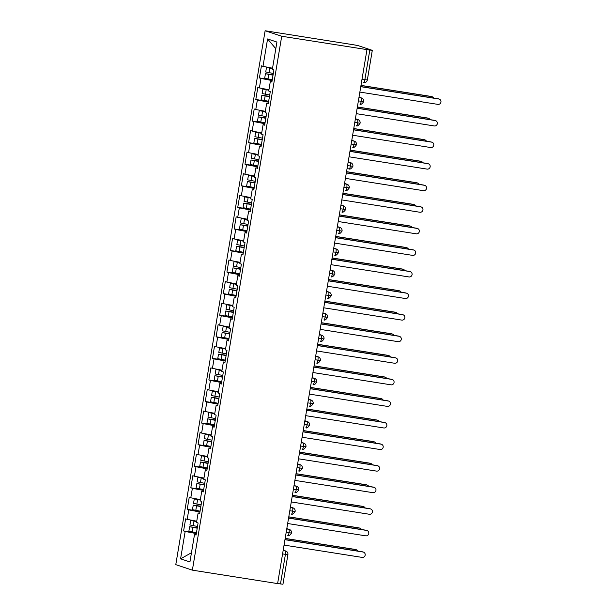<?xml version="1.0" encoding="UTF-8"?>
<svg xmlns="http://www.w3.org/2000/svg" width="615" height="615" viewBox="0 0 615 615"><rect width="100%" height="100%" fill="white"/><g stroke="black" fill="none" stroke-linecap="round" stroke-linejoin="round"><path stroke-width="0.92" d="M362.02 79.212L364.856 79.658L369.815 50.053L372.298 50.345L358.138 45.633L354.232 44.887L265.127 30.75L175.782 564.655L192.372 570.151L281.716 36.247L265.127 30.75M183.601 530.937L185.161 531.452L180.579 558.843L189.927 561.941L194.509 534.55L196.07 535.065L198.092 522.981L196.531 522.466L198.122 512.979L199.675 513.494L201.697 501.41L200.144 500.894L201.728 491.4L203.288 491.923L205.31 479.838L203.75 479.323L205.341 469.829L206.901 470.352L208.923 458.267L207.363 457.752L208.946 448.258L210.507 448.773L212.529 436.696L210.968 436.181L212.559 426.687L214.12 427.202L216.142 415.125L214.581 414.61L216.173 405.116L217.725 405.631L219.747 393.554L218.194 393.039L219.778 383.545L221.339 384.06L223.36 371.983L221.8 371.46L223.391 361.974L224.952 362.489L226.966 350.404L225.413 349.889L226.996 340.403L228.557 340.918L230.579 328.833L229.018 328.318L230.61 318.831L232.17 319.346L234.192 307.262L232.631 306.747L234.223 297.253L235.776 297.775L237.797 285.691L236.245 285.175L237.828 275.681L239.389 276.197L241.411 264.119L239.85 263.604L241.441 254.11L242.994 254.625L245.016 242.548L243.463 242.033L245.047 232.539L246.607 233.054L248.629 220.977L247.069 220.462L248.66 210.968L250.22 211.483L252.242 199.406L250.682 198.883L252.265 189.397L253.826 189.912L255.848 177.835L254.287 177.312L255.878 167.826L257.439 168.341L259.461 156.256L257.9 155.741L259.492 146.255L261.044 146.77L263.066 134.685L261.513 134.17L263.097 124.676L264.658 125.199L266.679 113.114L265.119 112.599L266.71 103.105L268.271 103.62L270.285 91.543L268.732 91.028L270.316 81.534L271.876 82.049L273.898 69.972L272.337 69.457L276.927 42.058L267.579 38.96L262.989 66.358L261.437 65.843L259.415 77.921L260.968 78.436L259.384 87.93L257.823 87.415L255.802 99.492L257.362 100.007L255.771 109.501L254.21 108.986L252.188 121.063L253.749 121.578L252.158 131.072L250.605 130.557L248.583 142.634L250.144 143.157L248.552 152.643L246.992 152.128L244.97 164.213L246.53 164.728L244.939 174.214L243.386 173.699L241.364 185.784L242.917 186.299L241.334 195.785L239.773 195.27L237.751 207.355L239.312 207.87L237.721 217.364L236.16 216.841L234.138 228.926L235.699 229.441L234.115 238.935L232.555 238.42L230.533 250.497L232.093 251.012L230.502 260.506L228.941 259.991L226.92 272.068L228.48 272.583L226.889 282.077L225.336 281.562L223.314 293.639L224.867 294.154L223.283 303.649L221.723 303.134L219.701 315.211L221.262 315.733L219.67 325.22L218.117 324.705L216.096 336.782L217.649 337.304L216.065 346.791L214.504 346.276L212.482 358.361L214.043 358.876L212.452 368.362L210.891 367.847L208.869 379.932L210.43 380.447L208.839 389.941L207.286 389.418L205.264 401.503L206.825 402.018L205.233 411.512L203.673 410.997L201.651 423.074L203.211 423.589L201.62 433.083L200.067 432.568L198.045 444.645L199.598 445.16L198.015 454.654L196.454 454.139L194.432 466.216L195.993 466.731L194.401 476.225L192.841 475.71L190.819 487.787L192.38 488.302L190.796 497.796L189.236 497.281L187.214 509.358L188.774 509.881L187.183 519.368L185.622 518.852L183.601 530.937L196.423 532.951M187.183 519.368L196.746 521.197M188.774 509.881L199.929 512.011M194.509 534.55L196.124 534.712M190.796 497.796L200.352 499.626M192.38 488.302L203.534 490.439M198.122 512.979L199.737 513.141M194.401 476.225L203.965 478.055M195.993 466.731L207.147 468.868M201.728 491.4L203.35 491.57M198.015 454.654L207.578 456.484M199.598 445.16L210.753 447.297M205.341 469.829L206.955 469.998M201.62 433.083L211.183 434.913M203.211 423.589L214.366 425.726M208.946 448.258L210.568 448.427M205.233 411.512L214.796 413.341M206.825 402.018L217.979 404.147M212.559 426.687L214.174 426.856M208.839 389.941L218.402 391.763M210.43 380.447L221.585 382.576M216.173 405.116L217.787 405.285M212.452 368.362L222.015 370.192M214.043 358.876L225.198 361.005M219.778 383.545L221.4 383.714M216.065 346.791L225.62 348.62M217.649 337.304L228.803 339.434M223.391 361.974L225.005 362.135M219.67 325.22L229.234 327.049M221.262 315.733L232.416 317.863M226.996 340.403L228.619 340.564M223.283 303.649L232.847 305.478M224.867 294.154L236.029 296.292M230.61 318.831L232.224 318.993M226.889 282.077L236.452 283.907M228.48 272.583L239.635 274.721M234.223 297.253L235.837 297.422M230.502 260.506L240.065 262.336M232.093 251.012L243.248 253.149M237.828 275.681L239.443 275.851M234.115 238.935L243.671 240.765M235.699 229.441L246.853 231.578M241.441 254.11L243.056 254.279M237.721 217.364L247.284 219.186M239.312 207.87L250.466 209.999M245.047 232.539L246.669 232.708M241.334 195.785L250.897 197.615M242.917 186.299L254.072 188.428M248.66 210.968L250.274 211.137M244.939 174.214L254.502 176.044M246.53 164.728L257.685 166.857M252.265 189.397L253.887 189.558M248.552 152.643L258.115 154.473M250.144 143.157L261.298 145.286M255.878 167.826L257.493 167.987M252.158 131.072L261.721 132.901M253.749 121.578L264.904 123.715M259.492 146.255L261.106 146.416M255.771 109.501L265.334 111.33M257.362 100.007L268.517 102.144M263.097 124.676L264.719 124.845M259.384 87.93L268.94 89.759M260.968 78.436L272.122 80.573M266.71 103.105L268.325 103.274M369.815 50.053L281.716 36.247M262.989 66.358L272.553 68.188M267.579 38.96L275.812 48.716M270.316 81.534L271.938 81.703M366.955 49.684L277.611 583.597L192.372 570.151M280.471 583.958L285.421 554.353L287.905 554.645L282.954 584.25L277.626 583.512M180.579 558.843L191.465 552.747M185.161 531.452L196.316 533.582M259.415 77.921L272.23 79.942M358.952 97.524L361.02 97.854A3.283 0.784 99 0 1 361.228 101.337A3.283 0.784 99 0 1 359.983 104.219C360.874 104.796 362.112 103.935 363.719 101.629L358.391 100.891M255.802 99.492L268.617 101.513M252.188 121.063L265.011 123.085M248.583 142.634L261.398 144.656M244.97 164.213L257.793 166.227M241.364 185.784L254.179 187.806M237.751 207.355L250.574 209.377M234.138 228.926L246.961 230.948M230.533 250.497L243.348 252.519M226.92 272.068L239.742 274.09M223.314 293.639L236.129 295.661M219.701 315.211L232.524 317.232M216.096 336.782L228.911 338.804M212.482 358.361L225.298 360.375M208.869 379.932L221.692 381.953M205.264 401.503L218.079 403.525M201.651 423.074L214.474 425.096M198.045 444.645L210.86 446.667M194.432 466.216L207.255 468.238M190.819 487.787L203.642 489.809M187.214 509.358L200.029 511.38M355.339 119.095L357.407 119.425A3.283 0.784 99 0 1 357.623 122.908A3.283 0.784 99 0 1 356.377 125.798C357.261 126.367 358.507 125.506 360.106 123.2L354.778 122.462M351.734 140.674L353.802 140.996A3.283 0.784 99 0 1 354.009 144.479A3.283 0.784 99 0 1 352.764 147.369C353.648 147.946 354.893 147.077 356.492 144.771L351.165 144.033M348.121 162.245L350.189 162.568A3.283 0.784 99 0 1 350.404 166.05A3.283 0.784 99 0 1 349.151 168.941C350.043 169.517 351.288 168.648 352.887 166.342L347.56 165.604M344.515 183.816L346.576 184.139A3.283 0.784 99 0 1 346.791 187.629A3.283 0.784 99 0 1 345.545 190.512C346.43 191.088 347.675 190.22 349.274 187.921L343.946 187.175M340.902 205.387L342.97 205.71A3.283 0.784 99 0 1 343.178 209.2A3.283 0.784 99 0 1 341.932 212.083C342.824 212.659 344.062 211.791 345.668 209.492L340.341 208.746M337.289 226.958L339.357 227.281A3.283 0.784 99 0 1 339.572 230.771A3.283 0.784 99 0 1 338.327 233.654C339.211 234.23 340.456 233.369 342.055 231.063L336.728 230.325M333.684 248.529L335.752 248.86A3.283 0.784 99 0 1 335.959 252.342A3.283 0.784 99 0 1 334.714 255.225C335.598 255.802 336.843 254.941 338.442 252.634L333.122 251.896M330.071 270.1L332.138 270.431A3.283 0.784 99 0 1 332.354 273.913A3.283 0.784 99 0 1 331.101 276.796C331.992 277.373 333.238 276.512 334.837 274.205L329.509 273.467M326.465 291.671L328.525 292.002A3.283 0.784 99 0 1 328.741 295.484A3.283 0.784 99 0 1 327.495 298.375C328.379 298.944 329.625 298.083 331.224 295.777L325.896 295.039M322.852 313.243L324.92 313.573A3.283 0.784 99 0 1 325.135 317.056A3.283 0.784 99 0 1 323.882 319.946C324.774 320.523 326.012 319.654 327.618 317.348L322.291 316.61M319.239 334.821L321.307 335.144A3.283 0.784 99 0 1 321.522 338.627A3.283 0.784 99 0 1 320.277 341.517C321.161 342.094 322.406 341.225 324.005 338.919L318.678 338.181M315.633 356.393L317.701 356.715A3.283 0.784 99 0 1 317.909 360.206A3.283 0.784 99 0 1 316.664 363.088C317.555 363.665 318.793 362.796 320.4 360.498L315.072 359.752M312.02 377.964L314.088 378.286A3.283 0.784 99 0 1 314.303 381.777A3.283 0.784 99 0 1 313.058 384.659C313.942 385.236 315.188 384.367 316.786 382.069L311.459 381.323M308.415 399.535L310.483 399.858A3.283 0.784 99 0 1 310.69 403.348A3.283 0.784 99 0 1 309.445 406.231C310.329 406.807 311.574 405.946 313.173 403.64L307.846 402.894M304.802 421.106L306.87 421.429A3.283 0.784 99 0 1 307.085 424.919A3.283 0.784 99 0 1 305.832 427.802C306.724 428.378 307.969 427.517 309.568 425.211L304.24 424.473M301.196 442.677L303.257 443.008A3.283 0.784 99 0 1 303.472 446.49A3.283 0.784 99 0 1 302.226 449.373C303.11 449.949 304.356 449.088 305.955 446.782L300.627 446.044M297.583 464.248L299.651 464.579A3.283 0.784 99 0 1 299.859 468.061A3.283 0.784 99 0 1 298.613 470.944C299.505 471.521 300.743 470.66 302.349 468.353L297.022 467.615M293.97 485.819L296.038 486.15A3.283 0.784 99 0 1 296.253 489.632A3.283 0.784 99 0 1 295.008 492.523C295.892 493.092 297.137 492.231 298.736 489.924L293.409 489.186M290.365 507.398L292.433 507.721A3.283 0.784 99 0 1 292.64 511.203A3.283 0.784 99 0 1 291.395 514.094C292.279 514.67 293.524 513.802 295.123 511.496L289.803 510.757M286.751 528.969L288.819 529.292A3.283 3.183 -71.7 0 1 289.311 529.415A3.283 3.283 0 0 1 291.518 533.067L286.19 532.329M359.86 92.081L437.903 104.381A2.737 2.652 108.3 0 0 439.218 99.092A2.737 2.652 108.3 0 0 438.803 98.992L438.149 98.777A2.737 2.652 -71.7 0 1 438.564 98.877L439.218 99.092M360.782 86.577L438.149 98.777M360.767 86.684L438.803 98.992M273.045 75.068L268.248 74.177L273.075 74.884M273.029 75.176L265.442 73.7L264.681 78.236L272.268 79.712M265.442 73.7L273.091 74.776M272.522 68.38L269.293 67.919L272.499 68.526M273.314 73.454L265.726 71.978L266.487 67.45L272.476 68.642M272.537 68.265L266.487 67.45M431.768 96.655L431.115 96.44A2.737 2.652 -71.7 0 1 431.522 96.54L432.176 96.755A2.737 2.652 108.3 0 0 431.768 96.655L360.967 85.493M433.69 98.069A2.737 2.652 108.3 0 0 432.176 96.755M431.115 96.44L360.982 85.385M356.254 113.652L434.298 125.952A2.737 2.652 108.3 0 0 435.605 120.663A2.737 2.652 108.3 0 0 435.197 120.563L434.544 120.348A2.737 2.652 -71.7 0 1 434.951 120.448L435.605 120.663M357.177 108.148L434.544 120.348M357.154 108.255L435.197 120.563M352.641 135.223L430.685 147.531A2.737 2.652 108.3 0 0 431.999 142.234A2.737 2.652 108.3 0 0 431.584 142.134L430.93 141.919A2.737 2.652 -71.7 0 1 431.346 142.019L431.999 142.234M353.564 129.719L430.93 141.919M353.548 129.827L431.584 142.134M349.036 156.794L427.071 169.102A2.737 2.652 108.3 0 0 428.386 163.805A2.737 2.652 108.3 0 0 427.979 163.705L427.325 163.49A2.737 2.652 -71.7 0 1 427.733 163.59L428.386 163.805M349.95 151.29L427.325 163.49M349.935 151.398L427.979 163.705M345.422 178.365L423.466 190.673A2.737 2.652 108.3 0 0 424.773 185.376A2.737 2.652 108.3 0 0 424.365 185.276L423.712 185.061A2.737 2.652 -71.7 0 1 424.119 185.161L424.773 185.376M346.345 172.861L423.712 185.061M346.322 172.976L424.365 185.276M269.439 96.64L264.635 95.748L269.462 96.463M269.416 96.747L261.829 95.279L261.075 99.807L268.663 101.283M261.829 95.279L269.485 96.347M268.909 89.951L265.68 89.49L268.886 90.105M269.708 95.025L262.121 93.549L262.874 89.021L268.87 90.213M268.932 89.844L262.874 89.021M428.163 118.234L427.51 118.011A2.737 2.652 -71.7 0 1 427.917 118.111L428.57 118.326A2.737 2.652 108.3 0 0 428.163 118.234L357.353 107.064M430.077 119.641A2.737 2.652 108.3 0 0 428.57 118.326M427.51 118.011L357.377 106.956M265.826 118.211L261.029 117.319L265.857 118.034M265.811 118.318L258.223 116.85L257.462 121.378L265.05 122.854M258.223 116.85L265.872 117.919M265.303 111.523L262.075 111.061L265.273 111.676M266.095 116.596L258.508 115.12L259.269 110.592L265.257 111.784M265.319 111.415L259.269 110.592M424.55 139.805L423.896 139.582A2.737 2.652 -71.7 0 1 424.304 139.682L424.957 139.905A2.737 2.652 108.3 0 0 424.55 139.805L353.748 128.635M426.472 141.212A2.737 2.652 108.3 0 0 424.957 139.905M423.896 139.582L353.763 128.527M262.213 139.782L257.416 138.89L262.244 139.605M262.198 139.897L254.61 138.421L253.849 142.949L261.437 144.425M254.61 138.421L262.267 139.49M261.69 133.094L258.461 132.632L261.667 133.247M262.49 138.167L254.902 136.691L255.656 132.163L261.644 133.355M261.706 132.986L255.656 132.163M420.937 161.376L420.283 161.161A2.737 2.652 -71.7 0 1 420.698 161.261L421.352 161.476A2.737 2.652 108.3 0 0 420.937 161.376L350.135 150.214M422.859 162.783A2.737 2.652 108.3 0 0 421.352 161.476M420.283 161.161L350.15 150.098M258.608 161.353L253.803 160.461L258.638 161.176M258.584 161.468L250.997 159.992L250.244 164.52L257.831 165.996M250.997 159.992L258.654 161.061M258.077 154.665L254.856 154.204L258.054 154.819M258.877 159.739L251.289 158.263L252.05 153.735L258.039 154.926M258.1 154.557L252.05 153.735M417.331 182.947L416.678 182.732A2.737 2.652 -71.7 0 1 417.085 182.832L417.739 183.047A2.737 2.652 108.3 0 0 417.331 182.947L346.522 171.785M419.253 184.362A2.737 2.652 108.3 0 0 417.739 183.047M416.678 182.732L346.545 171.67M341.817 199.936L419.853 212.244A2.737 2.652 108.3 0 0 421.167 206.947A2.737 2.652 108.3 0 0 420.76 206.848L420.107 206.632A2.737 2.652 -71.7 0 1 420.514 206.732L421.167 206.947M342.732 194.432L420.107 206.632M342.716 194.548L420.76 206.848M254.994 182.924L250.197 182.032L255.025 182.747M254.979 183.039L247.391 181.563L246.63 186.091L254.218 187.567M247.391 181.563L255.048 182.64M254.472 176.236L251.243 175.775L254.449 176.39M255.263 181.31L247.676 179.841L248.437 175.306L254.425 176.497M254.487 176.128L248.437 175.306M413.718 204.518L413.065 204.303A2.737 2.652 -71.7 0 1 413.472 204.403L414.126 204.618A2.737 2.652 108.3 0 0 413.718 204.518L342.916 193.356M415.64 205.933A2.737 2.652 108.3 0 0 414.126 204.618M413.065 204.303L342.932 193.241M338.204 221.508L416.247 233.815A2.737 2.652 108.3 0 0 417.554 228.519A2.737 2.652 108.3 0 0 417.147 228.419L416.493 228.203A2.737 2.652 -71.7 0 1 416.901 228.303L417.554 228.519M339.126 216.003L416.493 228.203M339.103 216.119L417.147 228.419M334.591 243.079L412.634 255.386A2.737 2.652 108.3 0 0 413.949 250.097A2.737 2.652 108.3 0 0 413.534 249.998L412.88 249.775A2.737 2.652 -71.7 0 1 413.295 249.875L413.949 250.097M335.513 237.582L412.88 249.775M335.498 237.69L413.534 249.998M330.985 264.658L409.021 276.958A2.737 2.652 108.3 0 0 410.336 271.669A2.737 2.652 108.3 0 0 409.928 271.569L409.275 271.353A2.737 2.652 -71.7 0 1 409.682 271.446L410.336 271.669M331.908 259.153L409.275 271.353M331.885 259.261L409.928 271.569M251.389 204.503L246.584 203.603L251.42 204.318M251.366 204.611L243.778 203.135L243.025 207.662L250.613 209.138M243.778 203.135L251.435 204.211M250.859 197.815L247.637 197.346L250.835 197.961M251.658 202.881L244.07 201.413L244.824 196.877L250.82 198.076M250.882 197.699L244.824 196.877M410.113 226.089L409.459 225.874A2.737 2.652 -71.7 0 1 409.867 225.974L410.52 226.189A2.737 2.652 108.3 0 0 410.113 226.089L339.303 214.927M412.027 227.504A2.737 2.652 108.3 0 0 410.52 226.189M409.459 225.874L339.326 214.82M247.776 226.074L242.979 225.175L247.807 225.889M247.76 226.182L240.173 224.706L239.412 229.241L246.999 230.71M240.173 224.706L247.822 225.782M247.253 219.386L244.024 218.925L247.222 219.532M248.045 224.46L240.457 222.984L241.218 218.456L247.207 219.647M247.268 219.271L241.218 218.456M406.5 247.661L405.846 247.445A2.737 2.652 -71.7 0 1 406.254 247.545L406.907 247.76A2.737 2.652 108.3 0 0 406.5 247.661L335.698 236.498M408.421 249.075A2.737 2.652 108.3 0 0 406.907 247.76M405.846 247.445L335.713 236.391M244.163 247.645L239.366 246.746L244.193 247.461M244.147 247.753L236.56 246.277L235.799 250.812L243.386 252.281M236.56 246.277L244.217 247.353M243.64 240.957L240.411 240.496L243.617 241.103M244.439 246.031L236.852 244.555L237.605 240.027L243.594 241.218M243.663 240.842L237.605 240.027M402.887 269.232L402.233 269.016A2.737 2.652 -71.7 0 1 402.648 269.116L403.302 269.332A2.737 2.652 108.3 0 0 402.887 269.232L332.085 258.069M404.808 270.646A2.737 2.652 108.3 0 0 403.302 269.332M402.233 269.016L332.1 257.962M327.372 286.229L405.416 298.529A2.737 2.652 108.3 0 0 406.723 293.24A2.737 2.652 108.3 0 0 406.315 293.14L405.662 292.925A2.737 2.652 -71.7 0 1 406.069 293.024L406.723 293.24M328.295 280.724L405.662 292.925M328.279 280.832L406.315 293.14M240.557 269.216L235.76 268.325L240.588 269.032M240.534 269.324L232.954 267.856L232.193 272.384L239.781 273.86M232.954 267.856L240.603 268.924M240.035 262.528L236.806 262.067L240.004 262.682M240.826 267.602L233.239 266.126L234 261.598L239.988 262.789M240.05 262.421L234 261.598M399.281 290.803L398.628 290.588A2.737 2.652 -71.7 0 1 399.035 290.687L399.688 290.903A2.737 2.652 108.3 0 0 399.281 290.803L328.471 279.641M401.203 292.217A2.737 2.652 108.3 0 0 399.688 290.903M398.628 290.588L328.495 279.533M323.767 307.8L401.803 320.1A2.737 2.652 108.3 0 0 403.117 314.811A2.737 2.652 108.3 0 0 402.71 314.711L402.056 314.496A2.737 2.652 -71.7 0 1 402.464 314.596L403.117 314.811M324.682 302.296L402.056 314.496M324.666 302.403L402.71 314.711M236.944 290.787L232.147 289.896L236.975 290.611M236.929 290.895L229.341 289.427L228.58 293.955L236.168 295.431M229.341 289.427L236.998 290.495M236.421 284.099L233.193 283.638L236.398 284.253M237.213 289.173L229.633 287.697L230.387 283.169L236.375 284.361M236.437 283.992L230.387 283.169M395.668 312.382L395.015 312.159A2.737 2.652 -71.7 0 1 395.43 312.259L396.083 312.482A2.737 2.652 108.3 0 0 395.668 312.382L324.866 301.212M397.59 313.788A2.737 2.652 108.3 0 0 396.083 312.482M395.015 312.159L324.881 301.104M320.154 329.371L398.197 341.679A2.737 2.652 108.3 0 0 399.504 336.382A2.737 2.652 108.3 0 0 399.097 336.282L398.443 336.067A2.737 2.652 -71.7 0 1 398.851 336.167L399.504 336.382M321.076 323.867L398.443 336.067M321.053 323.974L399.097 336.282M233.339 312.358L228.534 311.467L233.369 312.182M233.316 312.474L225.728 310.998L224.975 315.526L232.562 317.002M225.728 310.998L233.385 312.066M232.808 305.67L229.587 305.209L232.785 305.824M233.608 310.744L226.02 309.268L226.781 304.74L232.77 305.932M232.831 305.563L226.781 304.74M392.062 333.953L391.409 333.737A2.737 2.652 -71.7 0 1 391.817 333.83L392.47 334.053A2.737 2.652 108.3 0 0 392.062 333.953L321.253 322.783M393.977 335.36A2.737 2.652 108.3 0 0 392.47 334.053M391.409 333.737L321.276 322.675M316.541 350.942L394.584 363.25A2.737 2.652 108.3 0 0 395.899 357.953A2.737 2.652 108.3 0 0 395.483 357.853L394.83 357.638A2.737 2.652 -71.7 0 1 395.245 357.738L395.899 357.953M317.463 345.438L394.83 357.638M317.448 345.553L395.483 357.853M229.726 333.93L224.929 333.038L229.756 333.753M229.71 334.045L222.123 332.569L221.362 337.097L228.949 338.573M222.123 332.569L229.772 333.638M229.203 327.242L225.974 326.78L229.18 327.395M229.995 332.315L222.407 330.839L223.168 326.311L229.157 327.503M229.218 327.134L223.168 326.311M388.449 355.524L387.796 355.309A2.737 2.652 -71.7 0 1 388.203 355.409L388.857 355.624A2.737 2.652 108.3 0 0 388.449 355.524L317.648 344.362M390.371 356.931A2.737 2.652 108.3 0 0 388.857 355.624M387.796 355.309L317.663 344.246M312.935 372.513L390.979 384.821A2.737 2.652 108.3 0 0 392.285 379.524A2.737 2.652 108.3 0 0 391.878 379.424L391.225 379.209A2.737 2.652 -71.7 0 1 391.632 379.309L392.285 379.524M313.858 367.009L391.225 379.209M313.835 367.124L391.878 379.424M226.12 355.501L221.315 354.609L226.143 355.324M226.097 355.616L218.51 354.14L217.756 358.668L225.344 360.144M218.51 354.14L226.166 355.216M225.59 348.813L222.361 348.351L225.567 348.966M226.389 353.886L218.802 352.418L219.555 347.882L225.551 349.074M225.613 348.705L219.555 347.882M384.844 377.095L384.191 376.88A2.737 2.652 -71.7 0 1 384.598 376.98L385.251 377.195A2.737 2.652 108.3 0 0 384.844 377.095L314.034 365.933M386.758 378.509A2.737 2.652 108.3 0 0 385.251 377.195M384.191 376.88L314.057 365.817M309.322 394.084L387.365 406.392A2.737 2.652 108.3 0 0 388.68 401.095A2.737 2.652 108.3 0 0 388.265 400.995L387.611 400.78A2.737 2.652 -71.7 0 1 388.027 400.88L388.68 401.095M310.244 388.58L387.611 400.78M310.229 388.695L388.265 400.995M222.507 377.08L217.71 376.18L222.538 376.895M222.492 377.187L214.904 375.711L214.143 380.239L221.731 381.715M214.904 375.711L222.553 376.787M221.984 370.391L218.756 369.923L221.954 370.538M222.776 375.457L215.189 373.989L215.95 369.454L221.938 370.645M222 370.276L215.95 369.454M381.231 398.666L380.577 398.451A2.737 2.652 -71.7 0 1 380.985 398.551L381.638 398.766A2.737 2.652 108.3 0 0 381.231 398.666L310.429 387.504M383.153 400.081A2.737 2.652 108.3 0 0 381.638 398.766M380.577 398.451L310.444 387.389M305.716 415.655L383.752 427.963A2.737 2.652 108.3 0 0 385.067 422.666A2.737 2.652 108.3 0 0 384.659 422.574L384.006 422.351A2.737 2.652 -71.7 0 1 384.413 422.451L385.067 422.666M306.631 410.159L384.006 422.351M306.616 410.267L384.659 422.574M218.894 398.651L214.097 397.751L218.925 398.466M218.879 398.758L211.291 397.282L210.53 401.818L218.117 403.286M211.291 397.282L218.948 398.359M218.371 391.963L215.142 391.501L218.348 392.109M219.171 397.036L211.583 395.56L212.336 391.025L218.325 392.224M218.387 391.847L212.336 391.025M377.618 420.237L376.964 420.022A2.737 2.652 -71.7 0 1 377.379 420.122L378.033 420.337A2.737 2.652 108.3 0 0 377.618 420.237L306.816 409.075M379.54 421.652A2.737 2.652 108.3 0 0 378.033 420.337M376.964 420.022L306.831 408.967M302.103 437.234L380.147 449.534A2.737 2.652 108.3 0 0 381.454 444.245A2.737 2.652 108.3 0 0 381.046 444.145L380.393 443.93A2.737 2.652 -71.7 0 1 380.8 444.022L381.454 444.245M303.026 431.73L380.393 443.93M303.003 431.838L381.046 444.145M215.288 420.222L210.484 419.322L215.319 420.037M215.265 420.329L207.678 418.853L206.924 423.389L214.512 424.857M207.678 418.853L215.335 419.93M214.758 413.534L211.537 413.072L214.735 413.68M215.558 418.607L207.97 417.131L208.731 412.604L214.72 413.795M214.781 413.418L208.731 412.604M374.012 441.808L373.359 441.593A2.737 2.652 -71.7 0 1 373.766 441.693L374.42 441.908A2.737 2.652 108.3 0 0 374.012 441.808L303.203 430.646M375.934 443.223A2.737 2.652 108.3 0 0 374.42 441.908M373.359 441.593L303.226 430.538M298.498 458.805L376.534 471.105A2.737 2.652 108.3 0 0 377.848 465.816A2.737 2.652 108.3 0 0 377.441 465.716L376.787 465.501A2.737 2.652 -71.7 0 1 377.195 465.601L377.848 465.816M299.413 453.301L376.787 465.501M299.397 453.409L377.441 465.716M211.675 441.793L206.878 440.901L211.706 441.608M211.66 441.901L204.072 440.425L203.311 444.96L210.899 446.436M204.072 440.425L211.729 441.501M211.153 435.105L207.924 434.644L211.13 435.251M211.944 440.179L204.357 438.703L205.118 434.175L211.106 435.366M211.168 434.99L205.118 434.175M370.399 463.379L369.746 463.164A2.737 2.652 -71.7 0 1 370.153 463.264L370.807 463.479A2.737 2.652 108.3 0 0 370.399 463.379L299.597 452.217M372.321 464.794A2.737 2.652 108.3 0 0 370.807 463.479M369.746 463.164L299.613 452.11M294.885 480.377L372.928 492.677A2.737 2.652 108.3 0 0 374.235 487.388A2.737 2.652 108.3 0 0 373.828 487.288L373.174 487.072A2.737 2.652 -71.7 0 1 373.582 487.172L374.235 487.388M295.807 474.872L373.174 487.072M295.784 474.98L373.828 487.288M208.07 463.364L203.265 462.472L208.101 463.187M208.047 463.472L200.459 462.003L199.706 466.531L207.293 468.007M200.459 462.003L208.116 463.072M207.539 456.676L204.318 456.215L207.516 456.83M208.339 461.75L200.751 460.274L201.505 455.746L207.501 456.937M207.562 456.568L201.505 455.746M366.794 484.958L366.14 484.735A2.737 2.652 -71.7 0 1 366.548 484.835L367.201 485.058A2.737 2.652 108.3 0 0 366.794 484.958L295.984 473.788M368.708 486.365A2.737 2.652 108.3 0 0 367.201 485.058M366.14 484.735L296.007 473.681M291.272 501.948L369.315 514.255A2.737 2.652 108.3 0 0 370.63 508.959A2.737 2.652 108.3 0 0 370.215 508.859L369.561 508.643A2.737 2.652 -71.7 0 1 369.976 508.743L370.63 508.959M292.194 496.443L369.561 508.643M292.179 496.551L370.215 508.859M204.457 484.935L199.66 484.043L204.488 484.758M204.441 485.051L196.854 483.575L196.093 488.102L203.68 489.578M196.854 483.575L204.503 484.643M203.934 478.247L200.705 477.786L203.903 478.401M204.726 483.321L197.138 481.845L197.899 477.317L203.888 478.508M203.949 478.139L197.899 477.317M363.181 506.529L362.527 506.314A2.737 2.652 -71.7 0 1 362.935 506.406L363.588 506.629A2.737 2.652 108.3 0 0 363.181 506.529L292.379 495.359M365.102 507.936A2.737 2.652 108.3 0 0 363.588 506.629M362.527 506.314L292.394 495.252M287.666 523.519L365.702 535.826A2.737 2.652 108.3 0 0 367.017 530.53A2.737 2.652 108.3 0 0 366.609 530.43L365.956 530.215A2.737 2.652 -71.7 0 1 366.363 530.315L367.017 530.53M288.589 518.014L365.956 530.215M288.566 518.122L366.609 530.43M200.844 506.506L196.047 505.615L200.874 506.329M200.828 506.622L193.241 505.146L192.48 509.674L200.067 511.15M193.241 505.146L200.897 506.214M200.321 499.818L197.092 499.357L200.298 499.972M201.12 504.892L193.533 503.416L194.286 498.888L200.275 500.08M200.344 499.711L194.286 498.888M359.567 528.101L358.914 527.885A2.737 2.652 -71.7 0 1 359.329 527.985L359.983 528.2A2.737 2.652 108.3 0 0 359.567 528.101L288.766 516.938M361.489 529.507A2.737 2.652 108.3 0 0 359.983 528.2M358.914 527.885L288.781 516.823M284.053 545.09L362.097 557.398A2.737 2.652 108.3 0 0 363.404 552.101A2.737 2.652 108.3 0 0 362.996 552.001L362.343 551.786A2.737 2.652 -71.7 0 1 362.75 551.886L363.404 552.101M284.976 539.586L362.343 551.786M284.96 539.701L362.996 552.001M197.238 528.077L192.441 527.186L197.269 527.901M197.215 528.193L189.635 526.717L188.874 531.245L196.462 532.721M189.635 526.717L197.284 527.793M196.715 521.389L193.487 520.928L196.685 521.543M197.507 526.463L189.92 524.987L190.681 520.459L196.669 521.651M196.731 521.282L190.681 520.459M355.962 549.672L355.309 549.456A2.737 2.652 -71.7 0 1 355.716 549.556L356.369 549.772A2.737 2.652 108.3 0 0 355.962 549.672L285.152 538.509M357.884 551.086A2.737 2.652 108.3 0 0 356.369 549.772M355.309 549.456L285.175 538.394M367.339 79.95A3.283 3.283 0 0 1 363.596 82.648L363.596 82.648A3.283 0.784 99 0 1 363.565 82.641A3.283 0.784 99 0 0 364.856 79.658L367.339 79.95L372.298 50.345M283.146 550.54L285.206 550.863A3.283 0.784 99 0 1 285.421 554.353L282.577 553.9M363.719 101.629A3.283 3.283 0 0 0 361.512 97.97A3.283 3.183 -71.7 0 0 361.02 97.854L359.006 97.185M360.106 123.2A3.283 3.283 0 0 0 357.899 119.541A3.283 3.183 -71.7 0 0 357.407 119.425L355.401 118.757M356.492 144.771A3.283 3.283 0 0 0 354.286 141.112A3.283 3.183 -71.7 0 0 353.802 140.996L351.788 140.328M352.887 166.342A3.283 3.283 0 0 0 350.681 162.691A3.283 3.183 -71.7 0 0 350.189 162.568L348.175 161.899M347.06 168.61L349.151 168.941A3.283 0.784 99 0 1 349.12 168.933L347.06 168.602M349.274 187.921A3.283 3.283 0 0 0 347.068 184.262A3.283 3.183 -71.7 0 0 346.576 184.139L344.569 183.478M345.668 209.492A3.283 3.283 0 0 0 343.462 205.833A3.283 3.183 -71.7 0 0 342.97 205.71L340.956 205.049M342.055 231.063A3.283 3.283 0 0 0 339.849 227.404A3.283 3.183 -71.7 0 0 339.357 227.281L337.351 226.62M338.442 252.634A3.283 3.283 0 0 0 336.244 248.975A3.283 3.183 -71.7 0 0 335.752 248.86L333.737 248.191M334.837 274.205A3.283 3.283 0 0 0 332.63 270.546A3.283 3.183 -71.7 0 0 332.138 270.431L330.132 269.762M331.224 295.777A3.283 3.283 0 0 0 329.017 292.117A3.283 3.183 -71.7 0 0 328.525 292.002L326.519 291.333M327.618 317.348A3.283 3.283 0 0 0 325.412 313.688A3.283 3.183 -71.7 0 0 324.92 313.573L322.906 312.904M324.005 338.919A3.283 3.283 0 0 0 321.799 335.267A3.283 3.183 -71.7 0 0 321.307 335.144L319.3 334.475M320.4 360.498A3.283 3.283 0 0 0 318.193 356.838A3.283 3.183 -71.7 0 0 317.701 356.715L315.687 356.047M316.786 382.069A3.283 3.283 0 0 0 314.58 378.41A3.283 3.183 -71.7 0 0 314.088 378.286L312.082 377.625M313.173 403.64A3.283 3.283 0 0 0 310.967 399.981A3.283 3.183 -71.7 0 0 310.483 399.858L308.469 399.197M309.568 425.211A3.283 3.283 0 0 0 307.362 421.552A3.283 3.183 -71.7 0 0 306.87 421.429L304.856 420.768M305.955 446.782A3.283 3.283 0 0 0 303.749 443.123A3.283 3.183 -71.7 0 0 303.257 443.008L301.25 442.339M302.349 468.353A3.283 3.283 0 0 0 300.143 464.694A3.283 3.183 -71.7 0 0 299.651 464.579L297.637 463.91M298.736 489.924A3.283 3.283 0 0 0 296.53 486.265A3.283 3.183 -71.7 0 0 296.038 486.15L294.032 485.481M295.123 511.496A3.283 3.283 0 0 0 292.925 507.836A3.283 3.183 -71.7 0 0 292.433 507.721L290.418 507.052M291.518 533.074C289.919 535.373 288.673 536.242 287.782 535.665L287.759 535.657A3.283 0.784 99 0 0 287.782 535.665A3.283 0.784 99 0 0 289.035 532.774A3.283 0.784 99 0 0 288.819 529.292L286.813 528.623M287.905 554.645A3.283 3.283 0 0 0 285.698 550.986A3.283 3.183 -71.7 0 0 285.206 550.863L283.2 550.202M269.039 72.693L269.793 68.165M267.986 78.951L268.747 74.423M265.426 94.272L266.187 89.736M264.381 100.522L265.134 95.994M261.813 115.843L262.574 111.307M260.768 122.093L261.529 117.565M258.208 137.414L258.961 132.886M257.162 143.672L257.916 139.136M254.595 158.985L255.356 154.457M253.549 165.243L254.31 160.707M250.989 180.556L251.743 176.028M249.936 186.814L250.697 182.286M247.376 202.127L248.137 197.6M246.331 208.385L247.084 203.857M243.763 223.699L244.524 219.171M242.717 229.956L243.479 225.428M240.157 245.27L240.911 240.742M239.112 251.527L239.865 246.999M236.544 266.849L237.305 262.313M235.499 273.098L236.26 268.571M232.939 288.42L233.692 283.884M231.886 294.67L232.647 290.142M229.326 309.991L230.087 305.455M228.28 316.248L229.041 311.713M225.72 331.562L226.474 327.034M224.667 337.82L225.428 333.284M222.107 353.133L222.868 348.605M221.062 359.391L221.815 354.863M218.494 374.704L219.255 370.176M217.449 380.962L218.21 376.434M214.889 396.275L215.642 391.747M213.843 402.533L214.597 398.005M211.276 417.846L212.037 413.318M210.23 424.104L210.991 419.576M207.67 439.418L208.424 434.89M206.617 445.675L207.378 441.147M204.057 460.996L204.818 456.461M203.012 467.246L203.765 462.718M200.444 482.567L201.205 478.032M199.398 488.825L200.159 484.289M196.838 504.139L197.592 499.611M195.793 510.396L196.546 505.861M193.225 525.71L193.986 521.182M192.18 531.967L192.941 527.432M361.512 97.97L359.014 97.147M357.899 119.541L355.409 118.718M354.286 141.112L351.795 140.289M350.681 162.691L348.182 161.86M347.068 184.262L344.577 183.431M343.462 205.833L340.964 205.003M339.849 227.404L337.358 226.574M336.244 248.975L333.745 248.153M332.63 270.546L330.132 269.724M329.017 292.117L326.527 291.295M325.412 313.688L322.913 312.866M321.799 335.267L319.308 334.437M318.193 356.838L315.695 356.008M314.58 378.41L312.089 377.579M310.967 399.981L308.476 399.15M307.362 421.552L304.863 420.721M303.749 443.123L301.258 442.3M300.143 464.694L297.645 463.871M296.53 486.265L294.039 485.443M292.925 507.836L290.426 507.014M289.311 529.415L286.813 528.585M285.698 550.986L283.207 550.156"/></g></svg>
